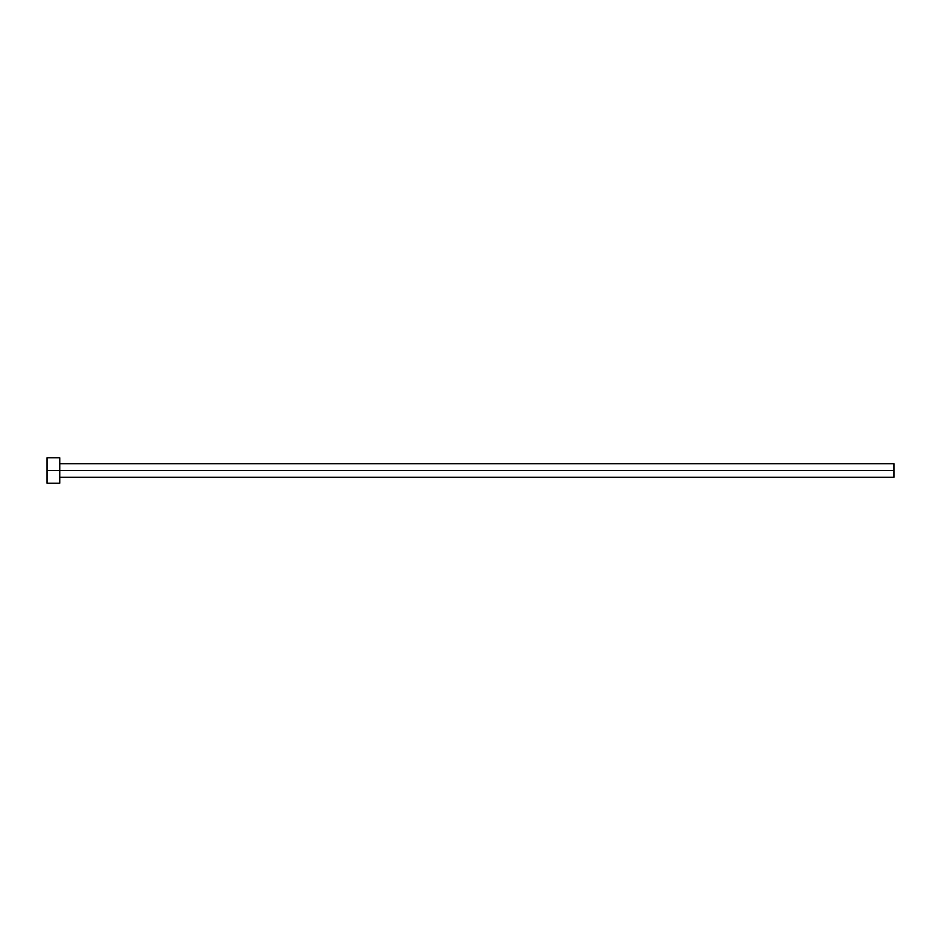 <?xml version="1.0" encoding="UTF-8"?>
<svg xmlns="http://www.w3.org/2000/svg" width="941" height="941" viewBox="0 0 941 941"><rect width="100%" height="100%" fill="white"/><g stroke="black" fill="none" stroke-linecap="round" stroke-linejoin="round"><path stroke-width="0.71" stroke-dasharray="4.71 3.53" d="M59.753 470.5L893.95 470.5L893.95 477.275L893.95 470.5L59.753 470.5L59.753 483.204L59.753 470.5L47.05 470.5L59.753 470.5L59.753 457.796L59.753 470.5M47.05 483.204L47.05 457.796L47.05 483.204M893.95 463.725L893.95 470.5L893.95 463.725"/><path stroke-width="1.41" d="M47.05 483.204L47.05 457.796L47.05 470.5L893.95 470.5L893.95 477.275L893.95 470.5L47.05 470.5L47.05 483.204L59.753 483.204L59.753 457.796L59.753 483.204M893.95 470.5L893.95 463.725L893.95 470.5M59.753 477.275L893.95 477.275M47.05 457.796L59.753 457.796M59.753 463.725L893.95 463.725"/></g></svg>
